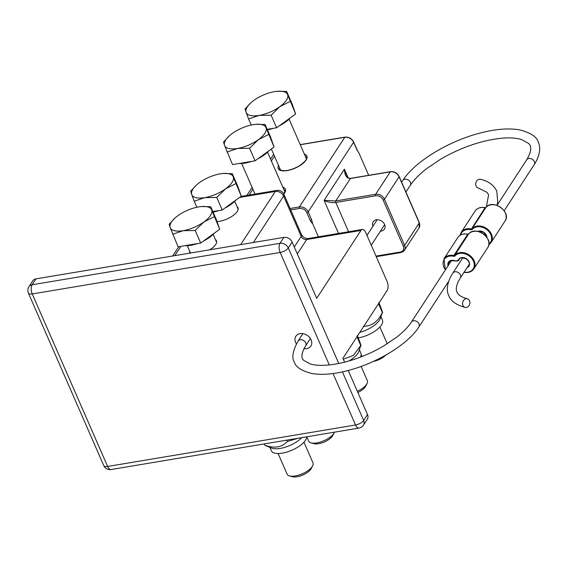 <?xml version="1.0" encoding="UTF-8"?>
<svg xmlns="http://www.w3.org/2000/svg" width="568" height="568" viewBox="0 0 568 568"><rect width="100%" height="100%" fill="white"/><g stroke="black" fill="none" stroke-linecap="round" stroke-linejoin="round"><path stroke-width="0.85" d="M296.389 343.874A8.96 6.958 33.1 0 1 295.857 336.263A8.96 6.958 33.1 0 1 300.081 333.65A8.96 6.958 33.1 0 1 309.51 337.356A8.96 6.958 33.1 0 1 310.866 346.047A8.96 6.958 33.1 0 1 306.635 348.653A8.96 6.958 33.1 0 1 303.986 348.674M237.005 206.596A14.555 5.914 156.4 0 1 237.999 207.753A14.555 5.914 156.4 0 1 232 216.323A14.555 5.914 156.4 0 1 216.997 221.527M215.449 239.653A14.555 5.914 156.4 0 1 216.451 240.804A14.555 5.914 156.4 0 1 209.805 249.785M190.159 253.072A14.555 5.914 156.4 0 1 189.769 252.462A14.555 5.914 156.4 0 1 189.598 250.942M338.762 363.492L288.281 247.953L292.129 242.053L316.71 298.306L360.95 230.452A6.717 3.23 -99.5 0 1 362.299 229.451A6.717 3.23 -99.5 0 1 365.721 232.539L387.021 281.288A6.717 3.23 -99.5 0 1 387.17 290.461L342.923 358.316L344.606 362.164M35.947 278.874L283.865 237.403L280.017 243.303A6.717 5.218 -146.9 0 1 288.281 247.953A6.717 2.726 156.4 0 1 280.159 252.469A6.717 3.23 -99.5 0 1 280.017 243.303L32.099 284.774L35.947 278.874A6.717 5.218 -146.9 0 0 32.781 280.826L28.925 286.733A6.717 6.717 0 0 0 28.4 293.088A6.717 2.726 156.4 0 0 32.248 293.94L280.159 252.469L329.305 364.954M348.234 370.478L367.503 414.569L363.655 420.476L342.419 371.877M333.054 373.531L355.532 424.985A6.717 3.23 -99.5 0 0 358.948 428.073A6.717 6.717 0 0 0 363.47 425.112L367.318 419.212A6.717 5.218 -146.9 0 0 367.503 414.569M292.129 242.053A6.717 5.218 -146.9 0 0 283.865 237.403M400.255 252.05A1.122 0.54 -99.5 0 0 400.823 252.568A1.122 0.54 -99.5 0 0 401.051 252.398A7.164 5.566 -146.9 0 0 404.43 250.31A7.164 5.566 -146.9 0 0 404.629 245.362L384.472 199.233A7.164 5.566 -146.9 0 0 375.654 194.27L335.752 200.944L324.087 200.348C327.793 202.201 331.691 202.911 335.78 202.471L375.682 195.797A6.049 4.7 33.1 0 1 383.123 199.986L403.273 246.114A6.049 4.7 33.1 0 1 400.255 252.05L376.016 256.111M345.784 175.001L344.407 169.179C344.648 175.405 346.636 178.515 350.378 178.515L390.28 171.841A7.164 5.566 33.1 0 1 399.098 176.804L384.472 199.233A1.122 0.454 156.4 0 1 383.123 199.986M312.677 223.664L311.541 219.589L308.183 211.899A1.122 0.454 156.4 0 1 306.826 212.652L310.185 220.341A8.286 6.44 -146.9 0 0 312.677 223.664L318.414 236.792M300.266 144.733L344.776 137.286A7.164 5.566 33.1 0 1 353.594 142.248L356.952 149.938L358.862 152.835L368.689 175.32M380.418 231.169A6.717 5.218 -146.9 0 0 381.256 231.084A6.717 5.218 -146.9 0 0 384.422 229.131A6.717 5.218 -146.9 0 0 381.646 221.087A6.717 5.218 -146.9 0 0 373.169 221.79A6.717 5.218 -146.9 0 0 372.92 226.27M496.929 205.325L497.731 202.414L496.808 191.111C493.549 184.849 488.075 180.922 480.4 179.339A4.48 3.607 103.5 0 0 475.849 182.853A4.48 3.607 103.5 0 0 478.313 188.051L486.939 192.289L488.615 194.746L486.35 207M469.495 300.721A4.48 3.607 -76.5 0 1 469.026 305.591A4.48 3.607 -76.5 0 1 465.185 307.444A4.48 3.607 -76.5 0 1 462.721 302.247A4.48 3.607 -76.5 0 1 467.272 298.732A4.48 3.607 -76.5 0 1 469.495 300.721M361.127 366.431L367.347 380.659A14.108 5.73 156.4 0 1 367.02 383.585A14.108 5.73 156.4 0 1 357.329 391.281M268.657 150.974A20.597 8.364 156.4 0 1 257.836 158.813M251.659 161.397A20.597 8.364 156.4 0 1 239.369 163.456M357.854 392.488A11.509 4.679 -23.6 0 0 365.65 386.254L367.02 383.585M255.756 124.328L265.079 124.477L266.101 127.793A22.571 9.166 -23.6 0 0 255.685 124.335A22.571 9.166 -23.6 0 0 253.072 124.676A22.571 9.166 -23.6 0 0 232.291 133.452A22.571 9.166 -23.6 0 0 229.287 135.873A22.571 9.166 -23.6 0 0 224.53 145.351L223.515 142.028L229.188 135.965M268.593 134.488L258.341 139.692A22.571 9.166 -23.6 0 0 266.101 127.793L274.081 147.048L255.053 160.829L232.511 164.599L224.53 145.351A22.571 9.166 -23.6 0 0 237.559 148.468L227.022 152.047M249.565 148.276L237.559 148.468A22.571 9.166 -23.6 0 0 258.341 139.692L249.565 148.276L255.053 160.829M265.079 124.477L270.567 137.037L274.081 147.048M303.944 442.202L312.975 462.877A14.108 5.73 156.4 0 1 312.649 465.795A14.108 5.73 156.4 0 1 302.346 473.776A14.108 5.73 156.4 0 1 289.488 475.92A14.108 5.73 156.4 0 1 287.124 474.173L278.093 453.498M214.292 233.192A20.597 8.364 156.4 0 1 203.465 241.031M197.288 243.615A20.597 8.364 156.4 0 1 184.998 245.674M289.488 475.92L292.385 476.73A11.509 4.679 -23.6 0 0 302.872 474.983A11.509 4.679 -23.6 0 0 311.278 468.472L312.649 465.795M201.384 206.546L210.714 206.695L211.729 210.011A22.571 9.166 -23.6 0 0 201.313 206.553A22.571 9.166 -23.6 0 0 198.701 206.894A22.571 9.166 -23.6 0 0 177.919 215.67A22.571 9.166 -23.6 0 0 174.923 218.084A22.571 9.166 -23.6 0 0 170.159 227.569L169.143 224.246L174.816 218.183M214.221 216.706L203.969 221.91A22.571 9.166 -23.6 0 0 211.729 210.011L219.709 229.266L200.681 243.047L178.139 246.817L170.159 227.569A22.571 9.166 -23.6 0 0 183.187 230.686L172.651 234.264M195.193 230.487L183.187 230.686A22.571 9.166 -23.6 0 0 203.969 221.91L195.193 230.487L200.681 243.047M210.714 206.695L216.195 219.248L219.709 229.266M359.423 349.831L360.879 353.161A19.184 7.796 156.4 0 1 360.431 357.13M348.837 361.014A19.184 7.796 -23.6 0 0 358.713 351.663L360.779 345.493C361.66 346.849 360.488 343.512 357.265 335.482M343.306 359.189L353.282 355.497L360.779 345.493L356.967 336.774M306.755 436.806A19.184 7.796 156.4 0 1 290.362 450.843A19.184 7.796 156.4 0 1 271.326 450.694L269.871 447.364M264.248 443.913L265.015 445.433L271.696 448.088A19.184 7.796 -23.6 0 0 301.75 437.644M264.823 445.22C274.387 448.656 281.898 447.399 287.358 441.45L298.101 438.255M286.79 440.143L287.358 441.45M290.212 117.917A20.597 8.364 156.4 0 1 279.392 125.755M273.208 128.34A20.597 8.364 156.4 0 1 267.45 129.894M373.375 361.418A11.509 4.679 -23.6 0 0 385.807 355.092M277.312 91.278L286.634 91.42L287.649 94.742A22.571 9.166 -23.6 0 0 277.241 91.285A22.571 9.166 -23.6 0 0 274.628 91.618A22.571 9.166 -23.6 0 0 253.839 100.394A22.571 9.166 -23.6 0 0 250.843 102.815A22.571 9.166 -23.6 0 0 246.086 112.294L245.064 108.978L250.744 102.907M290.149 101.438L279.896 106.635A22.571 9.166 -23.6 0 0 287.649 94.742L295.63 113.99L276.602 127.779L267.209 129.348M259.107 115.418L248.578 118.989L246.086 112.294A22.571 9.166 -23.6 0 0 259.107 115.418A22.571 9.166 -23.6 0 0 279.896 106.635L271.121 115.219L259.107 115.418M251.219 125.031L248.578 118.989M276.602 127.779L271.121 115.219M286.634 91.42L292.122 103.979L295.63 113.99M334.46 432.17A14.108 5.73 156.4 0 1 334.204 432.745A14.108 5.73 156.4 0 1 323.895 440.718A14.108 5.73 156.4 0 1 311.044 442.862A14.108 5.73 156.4 0 1 308.68 441.116L306.791 436.799M235.841 200.135A20.597 8.364 156.4 0 1 225.02 207.973M218.843 210.558A20.597 8.364 156.4 0 1 213.078 212.105M311.044 442.862L313.934 443.672A11.509 4.679 -23.6 0 0 324.427 441.925A11.509 4.679 -23.6 0 0 332.834 435.422L334.204 432.745M222.94 173.496L232.262 173.638L233.285 176.96A22.571 9.166 -23.6 0 0 222.869 173.503A22.571 9.166 -23.6 0 0 220.256 173.836A22.571 9.166 -23.6 0 0 199.467 182.612A22.571 9.166 -23.6 0 0 196.471 185.033A22.571 9.166 -23.6 0 0 191.714 194.512L190.692 191.196L196.372 185.125M235.777 183.649L225.524 188.853A22.571 9.166 -23.6 0 0 233.285 176.96L241.265 196.209L222.23 209.99L212.837 211.566M204.743 197.636L194.206 201.207L191.714 194.512A22.571 9.166 -23.6 0 0 204.743 197.636A22.571 9.166 -23.6 0 0 225.524 188.853L216.749 197.437L204.743 197.636M196.847 207.249L194.206 201.207M222.23 209.99L216.749 197.437M232.262 173.638L237.751 186.197L241.265 196.209M380.972 316.774L382.427 320.103A19.184 7.796 156.4 0 1 376.123 330.292A19.184 7.796 156.4 0 1 358.231 337.903M359.835 332.372A19.184 7.796 -23.6 0 0 380.262 318.613L382.335 312.435C383.208 313.799 382.044 310.455 378.82 302.424M363.3 326.224C371.699 326.323 378.04 321.729 382.335 312.435L378.522 303.717M294.302 247.016L301.21 236.423A6.717 2.726 -23.6 0 0 301.558 234.705L283.943 194.391A6.717 2.726 156.4 0 1 283.595 196.102L301.21 236.423A4.48 3.479 -146.9 0 0 306.72 239.526A6.717 3.23 -99.5 0 1 308.069 238.524C305.428 238.645 303.255 237.374 301.558 234.705M297.32 253.939L306.72 239.526L360.95 230.452M239.575 197.43L275.324 191.451A6.717 3.23 -99.5 0 1 276.673 190.45L240.967 196.429M240.654 244.63L275.324 191.451A6.717 5.218 33.1 0 1 283.595 196.102L253.342 242.508M174.802 255.643L180.851 246.363M28.4 293.088L103.774 465.611A6.717 2.726 -23.6 0 0 107.622 466.463L355.532 424.985A6.717 2.726 -23.6 0 0 363.655 420.476A6.717 5.218 -146.9 0 1 363.47 425.112M28.925 286.733A6.717 5.218 -146.9 0 1 32.099 284.774A6.717 3.23 80.5 0 0 32.248 293.94L107.622 466.463A6.717 3.23 80.5 0 0 111.037 469.544L358.948 428.073M419.312 222.649L419.056 227.882A7.164 5.566 33.1 0 0 419.255 222.933A1.122 0.454 -23.6 0 0 419.312 222.649L399.155 176.52A1.122 0.454 156.4 0 1 399.098 176.804L419.255 222.933L404.629 245.362A1.122 0.454 156.4 0 1 403.273 246.114M399.155 176.52C397.252 172.999 394.37 171.387 390.507 171.671A1.122 0.54 80.5 0 0 390.28 171.841L375.654 194.27A1.122 0.54 80.5 0 0 375.682 195.797M390.507 171.671L350.605 178.345A1.122 0.54 80.5 0 0 350.378 178.515L335.752 200.944A1.122 0.54 80.5 0 0 335.78 202.471L348.567 231.751M348.198 177.855L344.407 169.179L324.087 200.348L338.542 233.427M356.952 149.938A1.122 0.454 -23.6 0 0 357.016 149.654L353.651 141.964A1.122 0.454 -23.6 0 1 353.594 142.248L308.183 211.899A7.164 5.566 -146.9 0 0 299.364 206.937L290.099 208.491M290.724 209.919L299.386 208.463A6.049 4.7 33.1 0 1 306.826 212.652M311.541 219.589A1.122 0.454 156.4 0 1 310.185 220.341M305.314 156.278A14.555 5.914 156.4 0 1 306.308 157.435C305.485 158.096 309.823 158.493 298.846 166.154C291.327 170.109 285.385 171.465 281.011 170.222L279.634 169.087A14.555 5.914 156.4 0 1 279.456 167.574M278.519 165.43A15.677 6.369 -23.6 0 0 295.111 168.156A15.677 6.369 -23.6 0 0 304.377 154.134M353.651 141.964C351.748 138.45 348.866 136.831 345.003 137.122A1.122 0.54 -99.5 0 0 344.776 137.286L299.364 206.937A1.122 0.54 80.5 0 0 299.386 208.463M274.479 156.179L271.362 160.957M252.93 189.236L249.132 195.058M283.815 194.121A15.677 6.369 -23.6 0 0 282.821 187.184M283.759 189.336A14.555 5.914 156.4 0 1 284.753 190.493L284.653 192.268L283.709 193.908M448.748 281.181L418.872 327.005A4.48 3.479 -146.9 0 0 418.992 323.909A4.48 3.479 -146.9 0 0 415.265 320.885A4.48 3.479 -146.9 0 0 411.367 322.113L451.425 260.676M302.9 333.657L298.072 341.07A4.48 3.479 33.1 0 1 303.724 340.594A4.48 3.479 33.1 0 1 305.57 345.962C301.324 353.211 300.791 358.067 303.972 360.538L310.27 363.939C317.817 366.154 328.354 365.785 341.872 362.824C356.335 359.416 370.272 353.8 383.691 345.969L396.613 337.243C403.287 332.003 408.207 326.962 411.367 322.113M401.647 182.214L402.755 180.517A4.48 3.479 33.1 0 1 408.406 180.042A4.48 3.479 33.1 0 1 410.259 185.409L405.935 192.034M504.171 210.742L534.218 164.67A4.48 3.479 -146.9 0 0 534.339 161.575A4.48 3.479 -146.9 0 0 530.604 158.55A4.48 3.479 -146.9 0 0 526.713 159.778C531.463 151.741 532.024 146.246 528.41 143.306L521.339 139.472C512.982 137.023 501.381 137.428 486.549 140.686C470.687 144.421 455.394 150.584 440.669 159.175L426.497 168.753C419.156 174.504 413.745 180.056 410.259 185.409M469.111 264.518L460.321 278A4.48 3.479 -146.9 0 0 460.442 274.905A4.48 3.479 -146.9 0 0 456.715 271.88A4.48 3.479 -146.9 0 0 452.817 273.109L462.778 257.829M454.414 260.655L454.528 260.804A4.8 3.728 -146.9 0 0 459.178 259.619A4.8 3.728 -146.9 0 0 459.235 259.533L458.568 259.533A4.239 3.294 33.1 0 1 454.414 260.655A6.156 4.785 -146.9 0 0 448.06 265.838M448.621 264.979A5.602 4.352 33.1 0 1 449.11 262.182A5.602 4.352 33.1 0 1 454.4 260.762M467.052 267.67A6.156 4.785 -146.9 0 0 467.549 259.69A6.156 4.785 -146.9 0 0 458.568 259.533M459.356 259.349L459.235 259.533A5.602 4.352 33.1 0 1 459.292 259.441C459.704 257.595 462.011 257.418 466.214 258.916C469.296 261.465 470.112 263.68 468.671 265.554A5.602 4.352 33.1 0 1 467.876 266.413M445.497 269.764A11.197 8.705 33.1 0 1 444.105 259.611A11.197 8.705 33.1 0 1 453.654 256.274A1.683 1.306 -146.9 0 0 454.982 255.919A11.197 8.705 33.1 0 1 472.952 260.13A11.197 8.705 33.1 0 1 464.148 272.129M464.07 272.249A11.758 9.138 -146.9 0 0 473.833 268.92A11.758 9.138 -146.9 0 0 469.502 255.209A11.758 9.138 -146.9 0 0 454.734 255.28L454.982 255.919M453.654 256.274L453.853 255.522A11.758 9.138 -146.9 0 0 443.949 258.816L445.369 269.963M468.635 233.981L454.734 255.28A1.122 0.873 33.1 0 1 453.853 255.522L467.705 234.272A1.122 0.873 -146.9 0 0 468.593 234.03A11.758 9.138 33.1 0 1 483.361 233.959A11.758 9.138 33.1 0 1 487.685 247.669L473.833 268.92C471.632 271.958 468.295 273.087 463.815 272.306M467.883 234.293L468.593 234.03C475.473 224.999 494.501 238.624 487.685 247.669M467.819 234.186L467.705 234.272A11.758 9.138 33.1 0 0 457.801 237.566C460.002 234.527 463.339 233.398 467.819 234.186M468.806 233.796A6.156 4.785 -146.9 0 0 467.563 234.137M486.89 237.36A6.156 4.785 -146.9 0 0 483.723 232.227A6.156 4.785 -146.9 0 0 477.745 231.396M460.62 235.01A11.197 8.705 33.1 0 1 470.978 229.713A1.683 1.306 -146.9 0 0 472.306 229.358A11.197 8.705 33.1 0 1 487.543 230.225A11.197 8.705 33.1 0 1 488.885 244.062M470.978 229.713L485.022 207.71A1.122 0.873 -146.9 0 0 485.91 207.469L485.136 207.625C480.663 206.837 477.326 207.966 475.125 211.005A11.758 9.138 33.1 0 1 485.022 207.71L485.207 207.732M472.306 229.358L472.058 228.719L485.91 207.469A11.758 9.138 33.1 0 1 500.678 207.398A11.758 9.138 33.1 0 1 505.002 221.108L491.15 242.358A11.758 9.138 -146.9 0 0 486.819 228.648A11.758 9.138 -146.9 0 0 472.058 228.719A1.122 0.873 33.1 0 1 471.17 228.961A11.758 9.138 -146.9 0 0 461.266 232.255L475.125 211.005M488.828 244.602A11.758 9.138 -146.9 0 0 491.15 242.358L488.821 244.63M362.299 229.451L308.069 238.524M283.943 194.391A6.717 6.717 0 0 0 276.673 190.45M172.679 255.998L178.728 246.718M103.774 465.611A6.717 6.717 0 0 0 111.037 469.544M419.056 227.882L404.43 250.31L400.823 252.568L376.264 256.679M350.605 178.345C348.219 178.395 346.515 177.06 345.5 174.348M357.826 151.067L357.016 149.654M273.669 154.326L270.553 159.104M252.114 187.376L246.86 195.442M345.003 137.122L300.216 144.613M418.872 327.005C407.966 344.243 377.379 362.824 348.709 370.35C334.311 374.191 321.978 375.228 311.718 373.481C301.487 370.847 295.694 367.035 294.345 362.05C291.498 357.89 292.74 350.896 298.072 341.07M377.166 219.752L366.971 235.393M384.671 224.644L371.259 245.22M310.405 338.549L305.57 345.962M402.755 180.517C414.59 161.781 447.996 141.468 479.278 133.267C494.976 129.085 508.41 127.949 519.564 129.852C530.619 132.706 536.852 136.796 538.258 142.106C540.409 146.402 540.885 154.155 534.218 164.67M479.676 231.914L480.102 231.268M497 205.346L526.713 159.778M452.817 273.109C446.214 283.503 446.59 291.263 448.763 295.644C450.68 300.955 456.154 304.881 465.185 307.444M460.321 278L458.269 281.586C456.182 286.244 455.756 289.744 456.984 292.08C458.078 294.977 461.507 297.192 467.272 298.732M449.11 262.182C449.331 260.953 451.106 260.52 454.428 260.889C459.32 261.443 457.957 260.286 459.178 259.619L459.377 259.32M443.949 258.816L457.801 237.566M478.377 231.531L479.506 231.282L483.538 232.347L486.03 235.088L486.513 236.835M485.931 207.448C492.79 198.438 511.818 212.063 505.002 221.108M460.13 235.294L461.266 232.255M241.67 163.47L255.039 194.071M267.528 152.174L284.816 191.75M187.298 245.688L190.507 253.016M213.156 234.392L216.621 242.323M271.355 149.022L280.514 169.988M361.149 354.56L362.008 356.519M289.076 119.117L306.365 158.692M379.893 326.976L387.241 343.796M234.705 201.335L238.169 209.265"/></g></svg>

